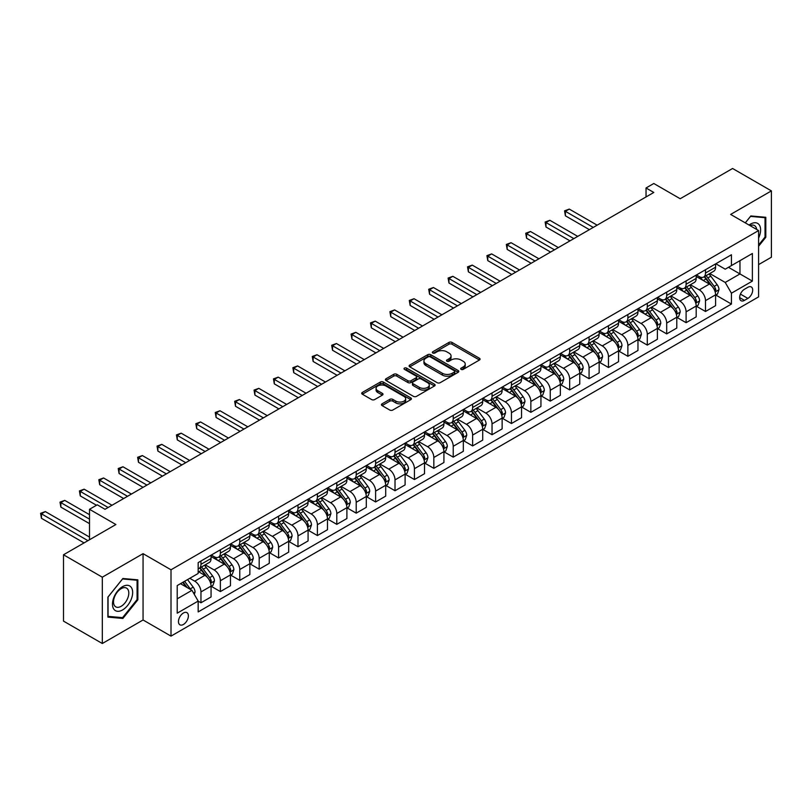 <?xml version="1.0" encoding="UTF-8"?>
<svg xmlns="http://www.w3.org/2000/svg" width="812" height="812" viewBox="0 0 812 812"><rect width="100%" height="100%" fill="white"/><g stroke="black" fill="none" stroke-linecap="round" stroke-linejoin="round"><path stroke-width="1.22" d="M461.114 369.369A1.512 0.873 0 0 0 463.246 369.369L479.435 360.02A2.152 1.248 0 0 0 480.075 359.137A2.152 1.248 0 0 0 479.435 358.265L452.01 342.42A2.152 1.248 0 0 0 448.965 342.42L432.776 351.769A1.512 0.873 0 0 0 432.329 352.388A1.512 0.873 0 0 0 432.776 353.007A1.512 0.873 0 0 0 434.907 353.007L436.998 351.799A6.892 3.979 0 0 1 446.752 351.799L449.036 353.118A6.892 3.979 0 0 1 451.056 355.93A6.892 3.979 0 0 1 449.036 358.742L446.945 359.949A1.512 0.873 0 0 0 446.498 360.569A1.512 0.873 0 0 0 446.945 361.188A1.512 0.873 0 0 0 449.077 361.188L451.178 359.98A6.892 3.979 0 0 1 460.922 359.98L463.216 361.299A6.892 3.979 0 0 1 465.235 364.111A6.892 3.979 0 0 1 463.216 366.922L461.114 368.14A1.512 0.873 0 0 0 460.678 368.749A1.512 0.873 0 0 0 461.114 369.369L461.114 368.14M183.421 624.469A7.024 4.06 120 0 0 188.008 618.277A7.024 4.06 120 0 0 186.933 612.644A7.024 4.06 120 0 0 183.421 612.999A7.024 4.06 120 0 0 178.833 619.191A7.024 4.06 120 0 0 179.909 624.814A7.024 4.06 120 0 0 183.421 624.469M382.066 403.828A2.152 1.248 0 0 0 381.437 404.711A2.152 1.248 0 0 0 382.066 405.594L389.76 410.03A2.152 1.248 0 0 0 392.815 410.03L410.791 399.656A2.152 1.248 0 0 0 411.42 398.773A2.152 1.248 0 0 0 410.791 397.89L383.365 382.056A2.152 1.248 0 0 0 380.32 382.056L362.335 392.44A2.152 1.248 0 0 0 361.705 393.323A2.152 1.248 0 0 0 362.335 394.196L371.632 399.565A2.152 1.248 0 0 0 374.677 399.565L382.371 395.119A2.152 1.248 0 0 0 383 394.246A2.152 1.248 0 0 0 382.371 393.363L377.763 390.704A5.765 3.329 0 0 1 376.078 388.349A5.765 3.329 0 0 1 379.63 385.274A5.765 3.329 0 0 1 385.913 385.994L403.97 396.418A5.765 3.329 0 0 1 405.665 398.773A5.765 3.329 0 0 1 402.102 401.849A5.765 3.329 0 0 1 395.82 401.128L392.815 399.392A2.152 1.248 0 0 0 389.76 399.392L382.066 403.828L382.066 405.594M758.591 264.61L771.4 257.221L771.4 190.891L732.586 168.49L680.192 198.737L653.802 183.502L646.037 187.978L653.802 192.464L105.022 509.297L97.267 504.81L89.503 509.297L89.503 539.767M102.312 577.19L102.312 643.51L143.064 619.982L143.064 553.662L102.312 577.19L63.498 554.779L115.893 524.532L89.503 509.297M143.064 553.662L171.007 569.791L758.591 230.557L758.591 296.877L171.007 636.121L171.007 569.791M771.4 190.891L730.648 214.419L758.591 230.557M437.15 382.675A2.152 1.248 0 0 0 440.205 382.675L458.181 372.292A2.152 1.248 0 0 0 458.81 371.409A2.152 1.248 0 0 0 458.181 370.536L430.756 354.702A2.152 1.248 0 0 0 427.711 354.702L409.725 365.075A2.152 1.248 0 0 0 409.096 365.958A2.152 1.248 0 0 0 409.725 366.841L437.15 382.675M405.066 369.693A1.512 0.873 0 0 1 406.599 369.907L406.599 368.11L434.491 384.218A2.152 1.248 0 0 1 435.12 385.091A2.152 1.248 0 0 1 434.491 385.974L416.505 396.357A2.152 1.248 0 0 1 413.46 396.357L386.035 380.523L393.729 376.108L393.729 374.312L386.035 378.757A2.152 1.248 0 0 0 385.395 379.64A2.152 1.248 0 0 0 386.035 380.523L386.035 378.757M393.729 376.108A2.152 1.248 0 0 1 396.774 376.108L396.774 374.312A2.152 1.248 0 0 0 393.729 374.312M396.774 374.312L407.898 380.737A2.152 1.248 0 0 0 410.943 380.737L416.048 377.793A2.152 1.248 0 0 0 416.678 376.91A2.152 1.248 0 0 0 416.048 376.027L404.467 369.348A1.512 0.873 0 0 1 404.031 368.729A1.512 0.873 0 0 1 404.955 367.927A1.512 0.873 0 0 1 406.599 368.11M102.312 643.51L63.498 621.109L63.498 554.779M747.882 287.286L744.462 289.265A6.811 3.928 120 0 0 740.016 295.253A6.811 3.928 120 0 0 741.062 300.714A6.811 3.928 120 0 0 744.462 300.369L747.882 298.4A6.811 3.928 120 0 0 752.328 292.401A6.811 3.928 120 0 0 751.283 286.951A6.811 3.928 120 0 0 747.882 287.286M715.819 263.758L725.217 269.178L731.429 265.595L731.429 254.755L198.169 562.625L198.169 573.465L177.209 585.574L177.209 613.172L198.169 601.073L198.169 611.923L731.429 304.053L731.429 293.203L725.217 282.444L709.779 273.532M731.429 265.595L752.379 253.496L752.379 281.104L731.429 293.203M143.064 619.982L171.007 636.121M646.037 187.978L646.037 196.94M728.476 267.3L739.965 273.938L739.965 260.672L752.379 253.496M725.217 282.444L739.965 273.938L752.379 281.104M177.209 598.83L191.957 590.324L180.477 583.686M198.169 601.164L200.96 602.778L200.96 591.938A8.78 5.075 -120 0 0 194.758 581.179L189.785 578.306M200.96 602.778L211.059 596.952L211.059 586.112A8.78 5.075 -120 0 0 204.847 575.353L198.169 571.496M211.293 586.335L220.367 591.572L220.367 580.732A8.78 5.075 -120 0 0 214.165 569.973L205.243 564.827M220.367 591.572L230.456 585.746L230.456 574.906A8.78 5.075 -120 0 0 224.254 564.147L211.059 556.535M230.689 575.129L239.773 580.367L239.773 569.527A8.78 5.075 -120 0 0 233.562 558.768L224.65 553.622M239.773 580.367L249.863 574.541L249.863 563.701A8.78 5.075 -120 0 0 243.661 552.942L230.456 545.329M250.096 563.924L259.18 569.171L259.18 558.321A8.78 5.075 -120 0 0 252.968 547.572L244.057 542.416M259.18 569.171L269.269 563.345L269.269 552.495A8.78 5.075 -120 0 0 263.058 541.746L249.863 534.123M269.503 552.718L278.587 557.966L278.587 547.115A8.78 5.075 -120 0 0 272.375 536.367L263.464 531.221M278.587 557.966L288.676 552.14L288.676 541.289A8.78 5.075 -120 0 0 282.464 530.54L269.269 522.918M288.91 541.523L297.994 546.76L297.994 535.92A8.78 5.075 -120 0 0 291.782 525.161L282.86 520.015M297.994 546.76L308.083 540.934L308.083 530.094A8.78 5.075 -120 0 0 301.871 519.335L288.676 511.712M308.316 530.317L317.401 535.555L317.401 524.714A8.78 5.075 -120 0 0 311.189 513.955L302.267 508.809M317.401 535.555L327.49 529.728L327.49 518.888A8.78 5.075 -120 0 0 321.278 508.129L308.083 500.517M327.723 519.112L336.797 524.349L336.797 513.509A8.78 5.075 -120 0 0 330.596 502.75L321.674 497.604M336.797 524.349L346.897 518.533L346.897 507.683A8.78 5.075 -120 0 0 340.685 496.924L327.49 489.311M347.12 507.906L356.204 513.154L356.204 502.303A8.78 5.075 -120 0 0 349.992 491.554L341.081 486.398M356.204 513.154L366.293 507.327L366.293 496.477A8.78 5.075 -120 0 0 360.092 485.728L346.897 478.106M366.527 496.7L375.611 501.948L375.611 491.098A8.78 5.075 -120 0 0 369.399 480.349L360.487 475.203M375.611 501.948L385.7 496.122L385.7 485.272A8.78 5.075 -120 0 0 379.488 474.523L366.293 466.9M385.933 485.505L395.018 490.742L395.018 479.902A8.78 5.075 -120 0 0 388.806 469.143L379.894 463.997M395.018 490.742L405.107 484.916L405.107 474.076A8.78 5.075 -120 0 0 398.895 463.317L385.7 455.694M405.34 474.299L414.424 479.537L414.424 468.697A8.78 5.075 -120 0 0 408.213 457.938L399.301 452.791M414.424 479.537L424.514 473.711L424.514 462.87A8.78 5.075 -120 0 0 418.302 452.111L405.107 444.499M424.747 463.094L433.831 468.341L433.831 457.491A8.78 5.075 -120 0 0 427.619 446.732L418.698 441.586M433.831 468.341L443.92 462.515L443.92 451.665A8.78 5.075 -120 0 0 437.709 440.906L424.514 433.293M444.154 451.888L453.228 457.136L453.228 446.285A8.78 5.075 -120 0 0 447.026 435.536L438.104 430.38M453.228 457.136L463.327 451.31L463.327 440.459A8.78 5.075 -120 0 0 457.115 429.71L443.92 422.088M463.561 440.683L472.635 445.93L472.635 435.08A8.78 5.075 -120 0 0 466.423 424.331L457.511 419.185M472.635 445.93L482.724 440.104L482.724 429.254A8.78 5.075 -120 0 0 476.522 418.505L463.327 410.882M482.957 429.487L492.042 434.724L492.042 423.884A8.78 5.075 -120 0 0 485.83 413.125L476.918 407.979M492.042 434.724L502.131 428.898L502.131 418.058A8.78 5.075 -120 0 0 495.919 407.299L482.724 399.677M502.364 418.281L511.448 423.519L511.448 412.679A8.78 5.075 -120 0 0 505.237 401.92L496.325 396.774M511.448 423.519L521.537 417.693L521.537 406.853A8.78 5.075 -120 0 0 515.326 396.094L502.131 388.481M521.771 407.076L530.855 412.323L530.855 401.473A8.78 5.075 -120 0 0 524.643 390.714L515.732 385.568M530.855 412.323L540.944 406.497L540.944 395.647A8.78 5.075 -120 0 0 534.732 384.888L521.537 377.275M541.178 395.87L550.262 401.118L550.262 390.267A8.78 5.075 -120 0 0 544.05 379.519L535.128 374.362M550.262 401.118L560.351 395.292L560.351 384.441A8.78 5.075 -120 0 0 554.139 373.693L540.944 366.07M560.584 384.665L569.659 389.912L569.659 379.072A8.78 5.075 -120 0 0 563.457 368.313L554.535 363.167M569.659 389.912L579.758 384.086L579.758 373.246A8.78 5.075 -120 0 0 573.546 362.487L560.351 354.864M579.991 373.469L589.065 378.707L589.065 367.866A8.78 5.075 -120 0 0 582.864 357.107L573.942 351.961M589.065 378.707L599.154 372.881L599.154 362.04A8.78 5.075 -120 0 0 592.953 351.281L579.758 343.669M599.388 362.264L608.472 367.501L608.472 356.661A8.78 5.075 -120 0 0 602.26 345.902L593.349 340.756M608.472 367.501L618.561 361.675L618.561 350.835A8.78 5.075 -120 0 0 612.36 340.076L599.154 332.463M618.795 351.058L627.879 356.306L627.879 345.455A8.78 5.075 -120 0 0 621.667 334.696L612.755 329.55M627.879 356.306L637.968 350.479L637.968 339.629A8.78 5.075 -120 0 0 631.756 328.88L618.561 321.258M638.202 339.852L647.286 345.1L647.286 334.25A8.78 5.075 -120 0 0 641.074 323.501L632.162 318.355M647.286 345.1L657.375 339.274L657.375 328.424A8.78 5.075 -120 0 0 651.163 317.675L637.968 310.052M657.608 328.647L666.693 333.894L666.693 323.054A8.78 5.075 -120 0 0 660.481 312.295L651.559 307.149M666.693 333.894L676.782 328.068L676.782 317.228A8.78 5.075 -120 0 0 670.57 306.469L657.375 298.846M677.015 317.451L686.099 322.689L686.099 311.849A8.78 5.075 -120 0 0 679.888 301.09L670.966 295.944M686.099 322.689L696.188 316.863L696.188 306.022A8.78 5.075 -120 0 0 689.977 295.263L676.782 287.651M696.422 306.246L705.496 311.483L705.496 300.643A8.78 5.075 -120 0 0 699.294 289.884L690.373 284.738M705.496 311.483L715.595 305.657L715.595 294.817A8.78 5.075 -120 0 0 709.383 284.058L696.188 276.445M696.422 274.963L699.294 276.618A8.78 5.075 -120 0 0 703.679 277.054A8.78 5.075 -120 0 0 705.496 273.035L705.496 269.716M677.015 286.169L679.888 287.824A8.78 5.075 -120 0 0 684.272 288.26A8.78 5.075 -120 0 0 686.099 284.241L686.099 280.922M657.608 297.375L660.481 299.029A8.78 5.075 -120 0 0 664.876 299.466A8.78 5.075 -120 0 0 666.693 295.446L666.693 292.127M638.202 308.57L641.074 310.235A8.78 5.075 -120 0 0 645.469 310.671A8.78 5.075 -120 0 0 647.286 306.652L647.286 303.333M618.795 319.776L621.667 321.44A8.78 5.075 -120 0 0 626.062 321.867A8.78 5.075 -120 0 0 627.879 317.847L627.879 314.538M599.388 330.981L602.26 332.636A8.78 5.075 -120 0 0 606.655 333.072A8.78 5.075 -120 0 0 608.472 329.053L608.472 325.734M579.991 342.187L582.864 343.841A8.78 5.075 -120 0 0 587.249 344.278A8.78 5.075 -120 0 0 589.065 340.258L589.065 336.939M560.584 353.393L563.457 355.047A8.78 5.075 -120 0 0 567.842 355.483A8.78 5.075 -120 0 0 569.659 351.464L569.659 348.145M541.178 364.588L544.05 366.253A8.78 5.075 -120 0 0 548.435 366.689A8.78 5.075 -120 0 0 550.262 362.67L550.262 359.351M521.771 375.794L524.643 377.458A8.78 5.075 -120 0 0 529.038 377.885A8.78 5.075 -120 0 0 530.855 373.865L530.855 370.556M502.364 386.999L505.237 388.654A8.78 5.075 -120 0 0 509.631 389.09A8.78 5.075 -120 0 0 511.448 385.071L511.448 381.752M482.957 398.205L485.83 399.859A8.78 5.075 -120 0 0 490.225 400.296A8.78 5.075 -120 0 0 492.042 396.276L492.042 392.957M463.561 409.41L466.423 411.065A8.78 5.075 -120 0 0 470.818 411.501A8.78 5.075 -120 0 0 472.635 407.482L472.635 404.163M444.154 420.606L447.026 422.27A8.78 5.075 -120 0 0 451.411 422.707A8.78 5.075 -120 0 0 453.228 418.677L453.228 415.368M424.747 431.811L427.619 433.466A8.78 5.075 -120 0 0 432.004 433.902A8.78 5.075 -120 0 0 433.831 429.883L433.831 426.574M405.34 443.017L408.213 444.671A8.78 5.075 -120 0 0 412.608 445.108A8.78 5.075 -120 0 0 414.424 441.089L414.424 437.769M385.933 454.223L388.806 455.877A8.78 5.075 -120 0 0 393.201 456.314A8.78 5.075 -120 0 0 395.018 452.294L395.018 448.975M366.527 465.418L369.399 467.083A8.78 5.075 -120 0 0 373.794 467.519A8.78 5.075 -120 0 0 375.611 463.5L375.611 460.181M347.12 476.624L349.992 478.288A8.78 5.075 -120 0 0 354.387 478.725A8.78 5.075 -120 0 0 356.204 474.695L356.204 471.386M327.723 487.829L330.596 489.484A8.78 5.075 -120 0 0 334.98 489.92A8.78 5.075 -120 0 0 336.797 485.901L336.797 482.582M308.316 499.035L311.189 500.689A8.78 5.075 -120 0 0 315.574 501.126A8.78 5.075 -120 0 0 317.401 497.106L317.401 493.787M288.91 510.24L291.782 511.895A8.78 5.075 -120 0 0 296.167 512.331A8.78 5.075 -120 0 0 297.994 508.312L297.994 504.993M269.503 521.436L272.375 523.101A8.78 5.075 -120 0 0 276.77 523.537A8.78 5.075 -120 0 0 278.587 519.518L278.587 516.199M250.096 532.642L252.968 534.306A8.78 5.075 -120 0 0 257.363 534.732A8.78 5.075 -120 0 0 259.18 530.713L259.18 527.404M230.689 543.847L233.562 545.502A8.78 5.075 -120 0 0 237.957 545.938A8.78 5.075 -120 0 0 239.773 541.919L239.773 538.6M211.293 555.053L214.165 556.707A8.78 5.075 -120 0 0 218.55 557.144A8.78 5.075 -120 0 0 220.367 553.124L220.367 549.805M715.819 295.04L731.429 304.053M703.679 277.054L713.768 271.228A8.78 5.075 -120 0 0 715.595 267.209L715.595 263.89M684.272 288.26L694.372 282.434A8.78 5.075 -120 0 0 696.188 278.414L696.188 275.095M664.876 299.466L674.965 293.639A8.78 5.075 -120 0 0 676.782 289.62L676.782 286.301M645.469 310.671L655.558 304.845A8.78 5.075 -120 0 0 657.375 300.826L657.375 297.507M626.062 321.867L636.151 316.041A8.78 5.075 -120 0 0 637.968 312.021L637.968 308.712M606.655 333.072L616.744 327.246A8.78 5.075 -120 0 0 618.561 323.227L618.561 319.908M587.249 344.278L597.338 338.452A8.78 5.075 -120 0 0 599.154 334.432L599.154 331.113M567.842 355.483L577.931 349.657A8.78 5.075 -120 0 0 579.758 345.638L579.758 342.319M548.435 366.689L558.534 360.863A8.78 5.075 -120 0 0 560.351 356.844L560.351 353.524M529.038 377.885L539.127 372.058A8.78 5.075 -120 0 0 540.944 368.039L540.944 364.73M509.631 389.09L519.721 383.264A8.78 5.075 -120 0 0 521.537 379.245L521.537 375.926M490.225 400.296L500.314 394.47A8.78 5.075 -120 0 0 502.131 390.45L502.131 387.131M470.818 411.501L480.907 405.675A8.78 5.075 -120 0 0 482.724 401.656L482.724 398.337M451.411 422.707L461.5 416.881A8.78 5.075 -120 0 0 463.327 412.861L463.327 409.542M432.004 433.902L442.104 428.076A8.78 5.075 -120 0 0 443.92 424.057L443.92 420.748M412.608 445.108L422.697 439.282A8.78 5.075 -120 0 0 424.514 435.262L424.514 431.943M393.201 456.314L403.29 450.487A8.78 5.075 -120 0 0 405.107 446.468L405.107 443.149M373.794 467.519L383.883 461.693A8.78 5.075 -120 0 0 385.7 457.674L385.7 454.355M354.387 478.725L364.476 472.899A8.78 5.075 -120 0 0 366.293 468.869L366.293 465.56M334.98 489.92L345.07 484.094A8.78 5.075 -120 0 0 346.897 480.075L346.897 476.766M315.574 501.126L325.663 495.3A8.78 5.075 -120 0 0 327.49 491.28L327.49 487.961M296.167 512.331L306.266 506.505A8.78 5.075 -120 0 0 308.083 502.486L308.083 499.167M276.77 523.537L286.859 517.711A8.78 5.075 -120 0 0 288.676 513.692L288.676 510.372M257.363 534.732L267.452 528.906A8.78 5.075 -120 0 0 269.269 524.887L269.269 521.578M237.957 545.938L248.046 540.112A8.78 5.075 -120 0 0 249.863 536.093L249.863 532.773M218.55 557.144L228.639 551.318A8.78 5.075 -120 0 0 230.456 547.298L230.456 543.979M198.169 568.704A8.78 5.075 -120 0 0 199.143 568.349L209.232 562.523A8.78 5.075 -120 0 0 211.059 558.504L211.059 555.185M199.143 568.349A8.78 5.075 -120 0 0 200.96 564.33L200.96 561.011M191.957 590.324L198.169 601.073M758.591 246.249L765.807 237.266L765.807 217.291L750.826 215.951L745.274 222.864M107.894 617.11L122.876 618.45L137.857 599.814L137.857 579.839L122.876 578.499L107.894 597.135L107.894 617.11M765.036 236.82L765.807 237.266M137.086 599.368L137.857 599.814M121.292 617.536L122.876 618.45M461.723 369.582L463.216 368.719A6.892 3.979 0 0 0 465.235 365.907L465.235 364.111M451.056 355.93L451.056 357.727A6.892 3.979 0 0 1 449.036 360.538L447.544 361.401M479.435 358.265L479.435 360.02L452.01 344.217A2.152 1.248 0 0 0 448.965 344.217L433.375 353.22M458.181 370.536L458.181 372.292L430.756 356.488A2.152 1.248 0 0 0 427.711 356.488L409.755 366.851M454.375 372.028A1.512 0.873 0 0 0 454.811 371.409A1.512 0.873 0 0 0 454.375 370.8L430.299 356.894A1.512 0.873 0 0 0 428.168 356.894L425.955 358.173A6.892 3.979 0 0 0 423.935 360.985A6.892 3.979 0 0 0 425.955 363.806L442.408 373.307A6.892 3.979 0 0 0 452.162 373.307L454.375 372.028L454.375 373.825A1.512 0.873 0 0 0 454.811 373.205L454.811 371.409M423.935 360.985L423.935 362.781A6.892 3.979 0 0 0 425.955 365.593L425.955 363.806M454.375 373.825L452.162 375.093A6.892 3.979 0 0 1 442.408 375.093L425.955 365.593M396.774 376.108L407.898 382.533A2.152 1.248 0 0 0 410.943 382.533L416.048 379.58A2.152 1.248 0 0 0 416.678 378.707L416.678 376.91M406.599 369.907L434.461 385.994M419.439 387.405A5.765 3.329 0 0 0 425.721 388.126A5.765 3.329 0 0 0 429.284 385.05A5.765 3.329 0 0 0 427.589 382.696L421.235 379.021A2.152 1.248 0 0 0 418.18 379.021L413.075 381.975A2.152 1.248 0 0 0 412.445 382.848A2.152 1.248 0 0 0 413.075 383.731L419.439 387.405L419.439 389.192A5.765 3.329 0 0 0 425.721 389.912A5.765 3.329 0 0 0 429.284 386.847L429.284 385.05M412.445 382.848L412.445 384.644A2.152 1.248 0 0 0 413.075 385.517L413.075 383.731M419.439 389.192L413.075 385.517M405.665 398.773L405.665 400.57A5.765 3.329 0 0 1 402.102 403.645A5.765 3.329 0 0 1 395.82 402.925L392.815 401.179A2.152 1.248 0 0 0 389.76 401.179L382.097 405.604M376.078 388.349L376.078 390.146A5.765 3.329 0 0 0 377.763 392.49L377.763 390.704M382.371 393.363L382.371 395.119L377.763 392.49M410.791 397.89L410.791 399.656L383.365 383.853A2.152 1.248 0 0 0 380.32 383.853L362.365 394.216M715.595 295.172L717.453 294.096L719.006 289.62A5.816 3.36 -120 0 0 717.148 284.667L710.804 276.192A16.798 9.693 -120 0 0 708.977 273.999M702.664 280.181A16.798 9.693 -120 0 0 699.223 276.587M715.057 291.609L715.869 289.864A5.816 3.36 -120 0 0 714.195 286.362L707.861 277.897A16.798 9.693 -120 0 0 706.024 275.704M704.461 276.608A13.946 8.049 60 0 1 706.744 279.206L712.114 286.372M597.145 225.178L569.273 209.09L565.396 211.333L565.396 215.809L589.38 229.654M704.156 276.78A16.798 9.693 60 0 1 705.993 278.973L710.206 284.606M565.396 215.809L564.543 210.836L593.257 227.421M564.543 210.836L569.273 209.09M696.188 306.378L698.046 305.302L699.599 300.826A5.816 3.36 -120 0 0 697.741 295.862L691.398 287.397A16.798 9.693 -120 0 0 689.571 285.205M683.257 291.386A16.798 9.693 -120 0 0 679.817 287.793M695.651 302.815L696.463 301.069A5.816 3.36 -120 0 0 694.798 297.568L688.454 289.102A16.798 9.693 -120 0 0 686.617 286.91M685.054 287.813A13.946 8.049 60 0 1 687.348 290.412L692.707 297.578M577.738 236.383L549.866 220.296L545.989 222.529L545.989 227.015L569.973 240.859M684.76 287.986A16.798 9.693 60 0 1 686.587 290.178L690.809 295.812M545.989 227.015L545.136 222.041L573.851 238.616M545.136 222.041L549.866 220.296M676.782 317.583L678.639 316.507L680.192 312.021A5.816 3.36 -120 0 0 678.335 307.068L671.991 298.603A16.798 9.693 -120 0 0 670.164 296.41M663.851 302.592A16.798 9.693 -120 0 0 660.42 298.989M676.254 314.021L677.056 312.275A5.816 3.36 -120 0 0 675.391 308.773L669.047 300.308A16.798 9.693 -120 0 0 667.21 298.116M665.647 299.009A13.946 8.049 60 0 1 667.941 301.617L673.31 308.783M558.331 247.579L530.469 231.491L526.582 233.734L526.582 238.22L550.566 252.065M665.353 299.192A16.798 9.693 60 0 1 667.18 301.384L671.402 307.007M526.582 238.22L525.729 233.247L554.454 249.822M525.729 233.247L530.469 231.491M657.375 328.789L659.242 327.713L660.785 323.227A5.816 3.36 -120 0 0 658.938 318.274L652.594 309.808A16.798 9.693 -120 0 0 650.757 307.616M644.444 313.797A16.798 9.693 -120 0 0 641.013 310.194M656.847 325.226L657.649 323.48A5.816 3.36 -120 0 0 655.984 319.979L649.641 311.514A16.798 9.693 -120 0 0 647.803 309.311M646.24 310.214A13.946 8.049 60 0 1 648.534 312.823L653.904 319.989M538.924 258.784L511.063 242.697L507.175 244.94L507.175 249.416L531.16 263.271M645.946 310.387A16.798 9.693 60 0 1 647.773 312.59L651.995 318.213M507.175 249.416L506.323 244.442L535.047 261.028M506.323 244.442L511.063 242.697M637.968 339.984L639.836 338.919L641.389 334.432A5.816 3.36 -120 0 0 639.531 329.479L633.187 321.014A16.798 9.693 -120 0 0 631.35 318.811M625.047 324.993A16.798 9.693 -120 0 0 621.606 321.4M637.44 336.422L638.242 334.676A5.816 3.36 -120 0 0 636.578 331.184L630.234 322.709A16.798 9.693 -120 0 0 628.407 320.517M626.844 321.42A13.946 8.049 60 0 1 629.127 324.018L634.497 331.184M519.518 269.99L491.656 253.902L487.779 256.145L487.779 260.622L511.753 274.466M626.539 321.593A16.798 9.693 60 0 1 628.376 323.785L632.589 329.418M487.779 260.622L486.916 255.648L515.64 272.233M486.916 255.648L491.656 253.902M758.591 238.078A14.271 8.242 120 0 0 759.261 224.883A14.271 8.242 120 0 0 749.07 225.056M756.682 229.451A10.8 6.242 120 0 0 755.718 226.7A10.8 6.242 120 0 0 754.51 225.574A10.8 6.242 120 0 0 750.065 225.624M750.491 216.378L765.036 217.697L765.036 237.053L758.591 245.062M764.072 217.139L765.036 217.697M745.304 222.884L750.521 216.398M122.571 586.65A14.271 8.242 120 0 0 112.472 604.118A14.271 8.242 120 0 0 122.571 609.944A14.271 8.242 120 0 0 132.66 592.476A14.271 8.242 120 0 0 122.571 586.65M121.15 588.659A10.8 6.242 120 0 0 114.096 598.18A10.8 6.242 120 0 0 115.751 606.838A10.8 6.242 120 0 0 121.15 606.3A10.8 6.242 120 0 0 128.215 596.779A10.8 6.242 120 0 0 126.55 588.121A10.8 6.242 120 0 0 121.15 588.659M137.086 599.591L122.571 617.648L108.057 616.359L108.057 597.003L122.571 578.946L137.086 580.235L137.086 599.591M136.122 579.687L137.086 580.235M618.561 351.19L620.429 350.114L621.982 345.638A5.816 3.36 -120 0 0 620.124 340.685L613.781 332.209A16.798 9.693 -120 0 0 611.943 330.017M605.64 336.198A16.798 9.693 -120 0 0 602.199 332.605M618.033 347.627L618.835 345.882A5.816 3.36 -120 0 0 617.171 342.38L610.827 333.915A16.798 9.693 -120 0 0 609 331.722M607.437 332.626A13.946 8.049 60 0 1 609.721 335.224L615.09 342.39M500.111 281.196L472.249 265.108L468.372 267.341L468.372 271.827L492.356 285.672M607.132 332.798A16.798 9.693 60 0 1 608.97 334.991L613.182 340.624M468.372 271.827L467.519 266.854L496.233 283.439M467.519 266.854L472.249 265.108M599.154 362.396L601.022 361.32L602.575 356.844A5.816 3.36 -120 0 0 600.718 351.88L594.374 343.415A16.798 9.693 -120 0 0 592.537 341.223M586.234 347.404A16.798 9.693 -120 0 0 582.793 343.811M598.627 358.833L599.429 357.087A5.816 3.36 -120 0 0 597.764 353.585L591.42 345.12A16.798 9.693 -120 0 0 589.593 342.928M588.03 343.831A13.946 8.049 60 0 1 590.314 346.43L595.683 353.596M480.714 292.401L452.842 276.313L448.965 278.546L448.965 283.033L472.949 296.877M587.726 344.004A16.798 9.693 60 0 1 589.563 346.196L593.775 351.829M448.965 283.033L448.112 278.059L476.827 294.634M448.112 278.059L452.842 276.313M579.758 373.601L581.615 372.525L583.168 368.039A5.816 3.36 -120 0 0 581.311 363.086L574.967 354.621A16.798 9.693 -120 0 0 573.14 352.428M566.827 358.61A16.798 9.693 -120 0 0 563.386 355.006M579.22 370.039L580.032 368.293A5.816 3.36 -120 0 0 578.367 364.791L572.024 356.326A16.798 9.693 -120 0 0 570.186 354.133M568.623 355.027A13.946 8.049 60 0 1 570.917 357.635L576.276 364.801M461.307 303.597L433.435 287.509L429.558 289.752L429.558 294.238L453.543 308.083M568.329 355.209A16.798 9.693 60 0 1 570.156 357.402L574.378 363.025M429.558 294.238L428.706 289.265L457.42 305.84M428.706 289.265L433.435 287.509M560.351 384.807L562.208 383.731L563.761 379.245A5.816 3.36 -120 0 0 561.904 374.291L555.56 365.826A16.798 9.693 -120 0 0 553.733 363.634M547.42 369.815A16.798 9.693 -120 0 0 543.989 366.212M559.823 381.244L560.625 379.498A5.816 3.36 -120 0 0 558.961 375.997L552.617 367.531A16.798 9.693 -120 0 0 550.78 365.329M549.216 366.232A13.946 8.049 60 0 1 551.51 368.841L556.88 376.007M441.901 314.802L414.039 298.714L410.151 300.958L410.151 305.434L434.136 319.289M548.922 366.405A16.798 9.693 60 0 1 550.749 368.607L554.972 374.23M410.151 305.434L409.299 300.46L438.013 317.045M409.299 300.46L414.039 298.714M540.944 396.002L542.802 394.926L544.355 390.45A5.816 3.36 -120 0 0 542.497 385.497L536.164 377.032A16.798 9.693 -120 0 0 534.326 374.829M528.013 381.011A16.798 9.693 -120 0 0 524.582 377.418M540.416 392.44L541.218 390.694A5.816 3.36 -120 0 0 539.554 387.202L533.21 378.727A16.798 9.693 -120 0 0 531.373 376.535M529.81 377.438A13.946 8.049 60 0 1 532.104 380.036L537.473 387.202M422.494 326.008L394.632 309.92L390.745 312.163L390.745 316.639L414.729 330.484M529.515 377.61A16.798 9.693 60 0 1 531.342 379.803L535.565 385.436M390.745 316.639L389.892 311.666L418.616 328.251M389.892 311.666L394.632 309.92M521.537 407.208L523.405 406.132L524.958 401.656A5.816 3.36 -120 0 0 523.101 396.703L516.757 388.227A16.798 9.693 -120 0 0 514.92 386.035M508.616 392.216A16.798 9.693 -120 0 0 505.176 388.623M521.01 403.645L521.812 401.899A5.816 3.36 -120 0 0 520.147 398.398L513.803 389.933A16.798 9.693 -120 0 0 511.976 387.74M510.413 388.643A13.946 8.049 60 0 1 512.697 391.242L518.066 398.408M403.087 337.213L375.225 321.126L371.338 323.359L371.338 327.845L395.322 341.69M510.109 388.816A16.798 9.693 60 0 1 511.946 391.008L516.158 396.642M371.338 327.845L370.485 322.871L399.21 339.446M370.485 322.871L375.225 321.126M502.131 418.413L503.998 417.338L505.551 412.861A5.816 3.36 -120 0 0 503.694 407.898L497.35 399.433A16.798 9.693 -120 0 0 495.513 397.241M489.21 403.422A16.798 9.693 -120 0 0 485.769 399.819M501.603 414.851L502.405 413.105A5.816 3.36 -120 0 0 500.74 409.603L494.396 401.138A16.798 9.693 -120 0 0 492.569 398.946M491.006 399.849A13.946 8.049 60 0 1 493.29 402.447L498.659 409.613M383.68 348.409L355.818 332.321L351.941 334.564L351.941 339.051L375.926 352.895M490.702 400.022A16.798 9.693 60 0 1 492.539 402.214L496.751 407.847M351.941 339.051L351.078 334.077L379.803 350.652M351.078 334.077L355.818 332.321M482.724 429.619L484.591 428.543L486.144 424.057A5.816 3.36 -120 0 0 484.287 419.104L477.943 410.639A16.798 9.693 -120 0 0 476.106 408.446M469.803 414.627A16.798 9.693 -120 0 0 466.362 411.024M482.196 426.056L482.998 424.311A5.816 3.36 -120 0 0 481.333 420.809L474.99 412.344A16.798 9.693 -120 0 0 473.163 410.151M471.599 411.045A13.946 8.049 60 0 1 473.883 413.653L479.253 420.819M364.273 359.614L336.412 343.527L332.534 345.77L332.534 350.256L356.519 364.101M471.295 411.217A16.798 9.693 60 0 1 473.132 413.42L477.344 419.043M332.534 350.256L331.682 345.273L360.396 361.858M331.682 345.273L336.412 343.527M463.327 440.825L465.185 439.749L466.738 435.262A5.816 3.36 -120 0 0 464.88 430.309L458.536 421.844A16.798 9.693 -120 0 0 456.709 419.652M450.396 425.833A16.798 9.693 -120 0 0 446.955 422.23M462.789 437.262L463.601 435.516A5.816 3.36 -120 0 0 461.926 432.014L455.593 423.549A16.798 9.693 -120 0 0 453.756 421.347M452.193 422.25A13.946 8.049 60 0 1 454.476 424.859L459.846 432.025M344.877 370.82L317.005 354.732L313.127 356.975L313.127 361.452L337.112 375.306M451.888 422.423A16.798 9.693 60 0 1 453.725 424.625L457.938 430.248M313.127 361.452L312.275 356.478L340.989 373.063M312.275 356.478L317.005 354.732M443.92 452.02L445.778 450.944L447.331 446.468A5.816 3.36 -120 0 0 445.473 441.515L439.13 433.05A16.798 9.693 -120 0 0 437.303 430.847M430.989 437.029A16.798 9.693 -120 0 0 427.548 433.435M443.393 448.457L444.194 446.712A5.816 3.36 -120 0 0 442.53 443.22L436.186 434.745A16.798 9.693 -120 0 0 434.349 432.552M432.786 433.456A13.946 8.049 60 0 1 435.08 436.054L440.439 443.22M325.47 382.026L297.598 365.938L293.721 368.181L293.721 372.657L317.705 386.502M432.491 433.628A16.798 9.693 60 0 1 434.318 435.821L438.541 441.454M293.721 372.657L292.868 367.684L321.582 384.269M292.868 367.684L297.598 365.938M424.514 463.226L426.371 462.15L427.924 457.674A5.816 3.36 -120 0 0 426.067 452.72L419.723 444.245A16.798 9.693 -120 0 0 417.896 442.053M411.582 448.234A16.798 9.693 -120 0 0 408.152 444.641M423.986 459.663L424.788 457.917A5.816 3.36 -120 0 0 423.123 454.415L416.779 445.95A16.798 9.693 -120 0 0 414.942 443.758M413.379 444.661A13.946 8.049 60 0 1 415.673 447.26L421.042 454.426M306.063 393.231L278.201 377.144L274.314 379.377L274.314 383.863L298.298 397.707M413.085 444.834A16.798 9.693 60 0 1 414.912 447.026L419.134 452.66M274.314 383.863L273.461 378.889L302.186 395.464M273.461 378.889L278.201 377.144M405.107 474.431L406.974 473.355L408.517 468.869A5.816 3.36 -120 0 0 406.67 463.916L400.326 455.451A16.798 9.693 -120 0 0 398.489 453.258M392.186 459.44A16.798 9.693 -120 0 0 388.745 455.837M404.579 470.869L405.381 469.123A5.816 3.36 -120 0 0 403.716 465.621L397.372 457.156A16.798 9.693 -120 0 0 395.535 454.964M393.972 455.867A13.946 8.049 60 0 1 396.266 458.465L401.635 465.631M286.656 404.427L258.795 388.339L254.907 390.582L254.907 395.068L278.892 408.913M393.678 456.039A16.798 9.693 60 0 1 395.505 458.232L399.727 463.855M254.907 395.068L254.054 390.095L282.779 406.67M254.054 390.095L258.795 388.339M385.7 485.637L387.568 484.561L389.121 480.075A5.816 3.36 -120 0 0 387.263 475.121L380.919 466.656A16.798 9.693 -120 0 0 379.082 464.464M372.779 470.645A16.798 9.693 -120 0 0 369.338 467.042M385.172 482.074L385.974 480.328A5.816 3.36 -120 0 0 384.309 476.827L377.966 468.362A16.798 9.693 -120 0 0 376.139 466.159M374.576 467.062A13.946 8.049 60 0 1 376.859 469.671L382.229 476.837M267.25 415.632L239.388 399.545L235.51 401.788L235.51 406.274L259.495 420.119M374.271 467.235A16.798 9.693 60 0 1 376.108 469.437L380.32 475.061M235.51 406.274L234.648 401.29L263.372 417.875M234.648 401.29L239.388 399.545M366.293 496.842L368.161 495.767L369.714 491.28A5.816 3.36 -120 0 0 367.856 486.327L361.513 477.862A16.798 9.693 -120 0 0 359.675 475.67M353.372 481.851A16.798 9.693 -120 0 0 349.931 478.248M365.765 493.27L366.567 491.524A5.816 3.36 -120 0 0 364.903 488.032L358.559 479.567A16.798 9.693 -120 0 0 356.732 477.365M355.169 478.268A13.946 8.049 60 0 1 357.453 480.877L362.822 488.032M247.843 426.838L219.981 410.75L216.104 412.993L216.104 417.469L240.088 431.324M354.864 478.441A16.798 9.693 60 0 1 356.701 480.633L360.914 486.266M216.104 417.469L215.251 412.496L243.965 429.081M215.251 412.496L219.981 410.75M346.897 508.038L348.754 506.962L350.307 502.486A5.816 3.36 -120 0 0 348.45 497.533L342.106 489.068A16.798 9.693 -120 0 0 340.279 486.865M333.965 493.046A16.798 9.693 -120 0 0 330.525 489.453M346.359 504.475L347.171 502.729A5.816 3.36 -120 0 0 345.496 499.238L339.152 490.763A16.798 9.693 -120 0 0 337.325 488.57M335.762 489.474A13.946 8.049 60 0 1 338.046 492.072L343.415 499.238M228.446 438.044L200.574 421.956L196.697 424.199L196.697 428.675L220.681 442.52M335.457 489.646A16.798 9.693 60 0 1 337.295 491.839L341.507 497.472M196.697 428.675L195.844 423.702L224.559 440.287M195.844 423.702L200.574 421.956M327.49 519.244L329.347 518.168L330.9 513.692A5.816 3.36 -120 0 0 329.043 508.738L322.699 500.263A16.798 9.693 -120 0 0 320.872 498.071M314.559 504.252A16.798 9.693 -120 0 0 311.118 500.659M326.952 515.681L327.764 513.935A5.816 3.36 -120 0 0 326.099 510.433L319.755 501.968A16.798 9.693 -120 0 0 317.918 499.776M316.355 500.679A13.946 8.049 60 0 1 318.649 503.278L324.008 510.443M209.039 449.249L181.167 433.161L177.29 435.394L177.29 439.881L201.274 453.725M316.061 500.852A16.798 9.693 60 0 1 317.888 503.044L322.11 508.677M177.29 439.881L176.437 434.907L205.152 451.482M176.437 434.907L181.167 433.161M308.083 530.449L309.94 529.373L311.493 524.887A5.816 3.36 -120 0 0 309.636 519.934L303.292 511.469A16.798 9.693 -120 0 0 301.465 509.276M295.152 515.458A16.798 9.693 -120 0 0 291.721 511.854M307.555 526.886L308.357 525.141A5.816 3.36 -120 0 0 306.692 521.639L300.349 513.174A16.798 9.693 -120 0 0 298.512 510.981M296.948 511.885A13.946 8.049 60 0 1 299.242 514.483L304.612 521.649M189.632 460.445L161.771 444.357L157.883 446.6L157.883 451.086L181.868 464.931M296.654 512.057A16.798 9.693 60 0 1 298.481 514.25L302.703 519.873M157.883 451.086L157.031 446.113L185.755 462.688M157.031 446.113L161.771 444.357M288.676 541.655L290.544 540.579L292.087 536.093A5.816 3.36 -120 0 0 290.239 531.139L283.895 522.674A16.798 9.693 -120 0 0 282.058 520.482M275.745 526.663A16.798 9.693 -120 0 0 272.314 523.06M288.148 538.092L288.95 536.346A5.816 3.36 -120 0 0 287.286 532.845L280.942 524.379A16.798 9.693 -120 0 0 279.105 522.177M277.542 523.08A13.946 8.049 60 0 1 279.835 525.689L285.205 532.855M170.226 471.65L142.364 455.562L138.476 457.806L138.476 462.282L162.461 476.136M277.247 523.253A16.798 9.693 60 0 1 279.074 525.455L283.297 531.078M138.476 462.282L137.624 457.308L166.348 473.893M137.624 457.308L142.364 455.562M269.269 552.86L271.137 551.784L272.69 547.298A5.816 3.36 -120 0 0 270.832 542.345L264.489 533.88A16.798 9.693 -120 0 0 262.652 531.677M256.348 537.869A16.798 9.693 -120 0 0 252.908 534.266M268.742 549.288L269.543 547.542A5.816 3.36 -120 0 0 267.879 544.05L261.535 535.575A16.798 9.693 -120 0 0 259.708 533.382M258.145 534.286A13.946 8.049 60 0 1 260.429 536.884L265.798 544.05M150.819 482.856L122.957 466.768L119.07 469.011L119.07 473.487L143.054 487.342M257.84 534.458A16.798 9.693 60 0 1 259.678 536.651L263.89 542.284M119.07 473.487L118.217 468.514L146.942 485.099M118.217 468.514L122.957 466.768M249.863 564.056L251.73 562.98L253.283 558.504A5.816 3.36 -120 0 0 251.426 553.551L245.082 545.075A16.798 9.693 -120 0 0 243.245 542.883M236.942 549.064A16.798 9.693 -120 0 0 233.501 545.471M249.335 560.493L250.137 558.747A5.816 3.36 -120 0 0 248.472 555.246L242.128 546.78A16.798 9.693 -120 0 0 240.301 544.588M238.738 545.491A13.946 8.049 60 0 1 241.022 548.09L246.391 555.256M131.412 494.061L103.55 477.974L99.673 480.217L99.673 484.693L123.657 498.538M238.434 545.664A16.798 9.693 60 0 1 240.271 547.856L244.483 553.49M99.673 484.693L98.82 479.719L127.535 496.305M98.82 479.719L103.55 477.974M230.456 575.261L232.323 574.186L233.876 569.709A5.816 3.36 -120 0 0 232.019 564.756L225.675 556.281A16.798 9.693 -120 0 0 223.838 554.088M217.535 560.27A16.798 9.693 -120 0 0 214.094 556.677M229.928 571.699L230.73 569.953A5.816 3.36 -120 0 0 229.065 566.451L222.721 557.986A16.798 9.693 -120 0 0 220.894 555.794M219.331 556.697A13.946 8.049 60 0 1 221.615 559.295L226.984 566.461M112.015 505.267L84.144 489.179L80.266 491.412L80.266 495.899L96.486 505.267M219.027 556.87A16.798 9.693 60 0 1 220.864 559.062L225.076 564.695M80.266 495.899L79.414 490.925L108.128 507.5M79.414 490.925L84.144 489.179M211.059 586.467L212.917 585.391L214.469 580.905A5.816 3.36 -120 0 0 212.612 575.952L206.268 567.486A16.798 9.693 -120 0 0 204.441 565.294M210.521 582.904L211.333 581.159A5.816 3.36 -120 0 0 209.669 577.657L203.325 569.192A16.798 9.693 -120 0 0 201.488 566.999M199.925 567.903A13.946 8.049 60 0 1 202.218 570.501L207.578 577.667M89.503 514.676L64.737 500.375L60.859 502.618L60.859 507.104L89.503 523.638M199.63 568.075A16.798 9.693 60 0 1 201.457 570.268L205.68 575.891M60.859 507.104L60.007 502.131L89.503 519.152M60.007 502.131L64.737 500.375M194.291 594.354L195.063 592.11A5.816 3.36 -120 0 0 193.205 587.157L187.552 579.606M89.503 537.077L45.33 511.58L41.453 513.823L41.453 518.3L84.062 542.903M190.79 589.644A5.816 3.36 -120 0 0 190.262 588.862L184.598 581.301M183.136 582.143L187.207 587.573M182.73 582.377L186.181 586.985M41.453 518.3L40.6 513.326L87.95 540.67M40.6 513.326L45.33 511.58M194.758 581.179L204.847 575.353M214.165 569.973L224.254 564.147M233.562 558.768L243.661 552.942M252.968 547.572L263.058 541.746M272.375 536.367L282.464 530.54M291.782 525.161L301.871 519.335M311.189 513.955L321.278 508.129M330.596 502.75L340.685 496.924M349.992 491.554L360.092 485.728M369.399 480.349L379.488 474.523M388.806 469.143L398.895 463.317M408.213 457.938L418.302 452.111M427.619 446.732L437.709 440.906M447.026 435.536L457.115 429.71M466.423 424.331L476.522 418.505M485.83 413.125L495.919 407.299M505.237 401.92L515.326 396.094M524.643 390.714L534.732 384.888M544.05 379.519L554.139 373.693M563.457 368.313L573.546 362.487M582.864 357.107L592.953 351.281M602.26 345.902L612.36 340.076M621.667 334.696L631.756 328.88M641.074 323.501L651.163 317.675M660.481 312.295L670.57 306.469M679.888 301.09L689.977 295.263M699.294 289.884L709.383 284.058M705.496 273.035L715.595 267.209M705.496 300.643L715.595 294.817M686.099 311.849L696.188 306.022M686.099 284.241L696.188 278.414M666.693 323.054L676.782 317.228M666.693 295.446L676.782 289.62M647.286 334.25L657.375 328.424M647.286 306.652L657.375 300.826M627.879 345.455L637.968 339.629M627.879 317.847L637.968 312.021M608.472 356.661L618.561 350.835M608.472 329.053L618.561 323.227M589.065 367.866L599.154 362.04M589.065 340.258L599.154 334.432M569.659 379.072L579.758 373.246M569.659 351.464L579.758 345.638M550.262 390.267L560.351 384.441M550.262 362.67L560.351 356.844M530.855 401.473L540.944 395.647M530.855 373.865L540.944 368.039M511.448 412.679L521.537 406.853M511.448 385.071L521.537 379.245M492.042 423.884L502.131 418.058M492.042 396.276L502.131 390.45M472.635 435.08L482.724 429.254M472.635 407.482L482.724 401.656M453.228 446.285L463.327 440.459M453.228 418.677L463.327 412.861M433.831 457.491L443.92 451.665M433.831 429.883L443.92 424.057M414.424 468.697L424.514 462.87M414.424 441.089L424.514 435.262M395.018 479.902L405.107 474.076M395.018 452.294L405.107 446.468M375.611 491.098L385.7 485.272M375.611 463.5L385.7 457.674M356.204 502.303L366.293 496.477M356.204 474.695L366.293 468.869M336.797 513.509L346.897 507.683M336.797 485.901L346.897 480.075M317.401 524.714L327.49 518.888M317.401 497.106L327.49 491.28M297.994 535.92L308.083 530.094M297.994 508.312L308.083 502.486M278.587 547.115L288.676 541.289M278.587 519.518L288.676 513.692M259.18 558.321L269.269 552.495M259.18 530.713L269.269 524.887M239.773 569.527L249.863 563.701M239.773 541.919L249.863 536.093M220.367 580.732L230.456 574.906M220.367 553.124L230.456 547.298M200.96 591.938L211.059 586.112M200.96 564.33L211.059 558.504M740.432 294.106L747.882 298.4M739.651 297.598L744.462 300.369M463.216 368.719L463.216 366.922M446.945 361.188L446.945 359.949M449.036 360.538L449.036 358.742M432.776 353.007L432.776 351.769M448.965 344.217L448.965 342.42M452.01 344.217L452.01 342.42M409.725 366.841L409.725 365.075M427.711 356.488L427.711 354.702M430.756 356.488L430.756 354.702M442.408 375.093L442.408 373.307M452.162 375.093L452.162 373.307M407.898 382.533L407.898 380.737M410.943 382.533L410.943 380.737M416.048 379.58L416.048 377.793M434.491 385.974L434.491 384.218M389.76 401.179L389.76 399.392M392.815 401.179L392.815 399.392M395.82 402.925L395.82 401.128M362.335 394.196L362.335 392.44M380.32 383.853L380.32 382.056M383.365 383.853L383.365 382.056M715.159 291.934L718.965 289.732M707.861 277.897L710.804 276.192M703.283 280.536L705.993 278.973M714.195 286.362L717.148 284.667M713.738 288.636L715.869 289.864M695.752 303.13L699.558 300.937M688.454 289.102L691.398 287.397M683.877 291.741L686.587 290.178M694.798 297.568L697.741 295.862M694.331 299.841L696.463 301.069M676.345 314.335L680.162 312.133M669.047 300.308L671.991 298.603M664.47 302.947L667.18 301.384M675.391 308.773L678.335 307.068M674.924 311.047L677.056 312.275M656.938 325.541L660.755 323.338M649.641 311.514L652.594 309.808M645.063 314.153L647.773 312.59M655.984 319.979L658.938 318.274M655.528 322.252L657.649 323.48M637.532 336.747L641.348 334.544M630.234 322.709L633.187 321.014M625.656 325.358L628.376 323.785M636.578 331.184L639.531 329.479M636.121 333.448L638.242 334.676M618.135 347.952L621.941 345.75M610.827 333.915L613.781 332.209M606.259 336.554L608.97 334.991M617.171 342.38L620.124 340.685M616.714 344.653L618.835 345.882M598.728 359.148L602.534 356.955M591.42 345.12L594.374 343.415M586.853 347.759L589.563 346.196M597.764 353.585L600.718 351.88M597.307 355.859L599.429 357.087M579.321 370.353L583.128 368.151M572.024 356.326L574.967 354.621M567.446 358.965L570.156 357.402M578.367 364.791L581.311 363.086M577.9 367.065L580.032 368.293M559.915 381.559L563.721 379.356M552.617 367.531L555.56 365.826M548.039 370.17L550.749 368.607M558.961 375.997L561.904 374.291M558.494 378.27L560.625 379.498M540.508 392.764L544.324 390.562M533.21 378.727L536.164 377.032M528.632 381.376L531.342 379.803M539.554 387.202L542.497 385.497M539.087 389.466L541.218 390.694M521.101 403.97L524.917 401.767M513.803 389.933L516.757 388.227M509.225 392.572L511.946 391.008M520.147 398.398L523.101 396.703M519.69 400.671L521.812 401.899M501.694 415.165L505.511 412.973M494.396 401.138L497.35 399.433M489.829 403.777L492.539 402.214M500.74 409.603L503.694 407.898M500.283 411.877L502.405 413.105M482.298 426.371L486.104 424.168M474.99 412.344L477.943 410.639M470.422 414.983L473.132 413.42M481.333 420.809L484.287 419.104M480.877 423.082L482.998 424.311M462.891 437.577L466.697 435.374M455.593 423.549L458.536 421.844M451.015 426.188L453.725 424.625M461.926 432.014L464.88 430.309M461.47 434.288L463.601 435.516M443.484 448.782L447.29 446.58M436.186 434.745L439.13 433.05M431.608 437.394L434.318 435.821M442.53 443.22L445.473 441.515M442.063 445.483L444.194 446.712M424.077 459.988L427.894 457.785M416.779 445.95L419.723 444.245M412.202 448.589L414.912 447.026M423.123 454.415L426.067 452.72M422.656 456.689L424.788 457.917M404.67 471.183L408.487 468.991M397.372 457.156L400.326 455.451M392.795 459.795L395.505 458.232M403.716 465.621L406.67 463.916M403.259 467.895L405.381 469.123M385.264 482.389L389.08 480.186M377.966 468.362L380.919 466.656M373.398 471.001L376.108 469.437M384.309 476.827L387.263 475.121M383.853 479.1L385.974 480.328M365.867 493.594L369.673 491.392M358.559 479.567L361.513 477.862M353.991 482.206L356.701 480.633M364.903 488.032L367.856 486.327M364.446 490.306L366.567 491.524M346.46 504.8L350.266 502.598M339.152 490.763L342.106 489.068M334.585 493.402L337.295 491.839M345.496 499.238L348.45 497.533M345.039 501.501L347.171 502.729M327.053 515.996L330.86 513.803M319.755 501.968L322.699 500.263M315.178 504.607L317.888 503.044M326.099 510.433L329.043 508.738M325.632 512.707L327.764 513.935M307.647 527.201L311.463 525.009M300.349 513.174L303.292 511.469M295.771 515.813L298.481 514.25M306.692 521.639L309.636 519.934M306.225 523.913L308.357 525.141M288.24 538.407L292.056 536.204M280.942 524.379L283.895 522.674M276.364 527.018L279.074 525.455M287.286 532.845L290.239 531.139M286.819 535.118L288.95 536.346M268.833 549.612L272.649 547.41M261.535 535.575L264.489 533.88M256.957 538.224L259.678 536.651M267.879 544.05L270.832 542.345M267.422 546.324L269.543 547.542M249.426 560.818L253.242 558.615M242.128 546.78L245.082 545.075M237.561 549.419L240.271 547.856M248.472 555.246L251.426 553.551M248.015 557.519L250.137 558.747M230.029 572.013L233.836 569.821M222.721 557.986L225.675 556.281M218.154 560.625L220.864 559.062M229.065 566.451L232.019 564.756M228.608 568.725L230.73 569.953M210.623 583.219L214.429 581.016M203.325 569.192L206.268 567.486M198.747 571.831L201.457 570.268M209.669 577.657L212.612 575.952M209.202 579.93L211.333 581.159M193.55 593.075L195.022 592.222M190.262 588.862L193.205 587.157"/></g></svg>
